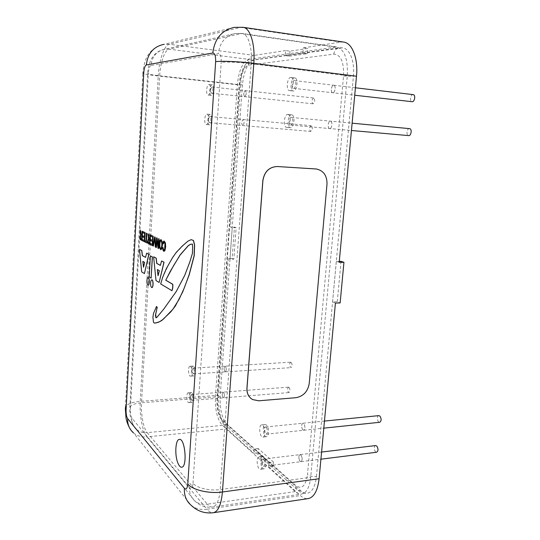 <?xml version="1.0" encoding="UTF-8"?>
<svg xmlns="http://www.w3.org/2000/svg" width="540" height="540" viewBox="0 0 540 540"><rect width="100%" height="100%" fill="white"/><g stroke="black" fill="none" stroke-linecap="round" stroke-linejoin="round"><path stroke-width="0.41" stroke-dasharray="2.7 2.03" d="M224.984 371.743C223.769 369.475 223.783 367.619 225.025 366.181L225.376 366.302C226.591 368.564 226.577 370.42 225.342 371.871L225.329 371.871C226.571 370.42 226.577 368.564 225.362 366.302L225.011 366.188C223.776 367.619 223.763 369.475 224.971 371.75M299.842 461.018C298.465 458.035 298.539 455.909 300.051 454.639L301.151 455.281C302.535 458.257 302.474 460.39 300.956 461.673L299.842 461.018L300.942 461.673C302.461 460.39 302.528 458.264 301.138 455.281L300.044 454.639C298.526 455.909 298.458 458.035 299.835 461.018M329.312 128.446C327.24 127.582 328.3 120.737 330.46 121.129L330.804 121.23C332.897 122.06 331.823 128.952 329.677 128.554L329.663 128.547C331.817 128.945 332.883 122.06 330.791 121.23L330.446 121.129C328.293 120.737 327.226 127.582 329.299 128.439M244.775 96.68L244.701 96.68C243.344 94.628 243.513 92.61 245.214 90.619L245.302 90.619C246.659 92.691 246.483 94.709 244.775 96.68M332.478 92.678C330.325 91.955 331.526 84.787 333.74 85.232L333.997 85.3C336.17 85.995 334.962 93.211 332.755 92.752L332.741 92.752C334.949 93.211 336.157 85.988 333.983 85.3L333.727 85.232C331.513 84.78 330.311 91.949 332.471 92.678M302.623 429.678C301.212 426.688 301.307 424.541 302.906 423.238L303.946 423.812C305.363 426.796 305.276 428.949 303.676 430.265L302.623 429.678M223.115 397.676C221.927 395.388 221.927 393.545 223.115 392.148L223.506 392.29C224.694 394.565 224.701 396.414 223.506 397.825L223.499 397.825C224.687 396.414 224.687 394.565 223.493 392.29L223.108 392.148C221.92 393.545 221.92 395.388 223.108 397.676M242.703 125.55L242.676 125.55C241.279 123.471 241.434 121.473 243.135 119.549L243.169 119.556C244.559 121.649 244.404 123.647 242.703 125.55C244.397 123.647 244.553 121.649 243.155 119.556L243.122 119.549C241.421 121.473 241.272 123.471 242.663 125.55L242.69 125.55M251.249 398.669L252.585 399.533L258.694 400.754L295.954 397.636C303.345 396.225 307.746 391.493 309.17 383.447L326.93 184.052C327.044 175.73 323.575 170.714 316.514 169.007M158.132 275.468L159.482 270.695L157.43 269.602M143.559 266.976L144.781 262.433L142.931 261.454M160.785 248.63L161.494 247.921L161.966 245.16L161.825 242.116L160.886 240.685M149.513 243.095L149.789 239.929L148.649 239.47M141.642 239.315L141.905 236.237L140.839 235.804M148.102 277.621C147.521 277.837 147.164 278.849 147.029 280.665C146.981 283.223 147.359 284.715 148.142 285.14M160.38 265.349L161.683 260.982M159.233 282.461L156.114 280.577L153.731 256.824M145.577 257.344L146.752 253.172M144.551 273.591L141.75 271.897L139.61 249.44M160.812 249.75L159.597 247.793L159.388 243.959L160.016 240.516L160.866 239.564M153.461 246.065L153.043 245.855L154.737 236.905M155.79 247.192L155.358 246.982L154.784 238.802M149.938 244.357L148.122 243.263L147.825 242.217L148.041 239.105L148.561 238.484L148.048 233.901M149.749 238.768L150.073 234.806M144.626 241.785L142.621 240.813L142.681 239.733M144.221 240.469L144.47 237.708L142.938 236.993L142.999 235.906M144.43 236.574L144.7 233.51L142.992 232.74L143.053 231.653M142.047 240.536L140.333 239.497L140.056 238.484L140.258 235.46L140.744 234.853L140.265 230.404M141.865 235.109L142.175 231.262M147.265 243.061L145.031 241.974L145.085 240.887M145.915 241.286L146.462 233.185M152.678 245.68L150.552 244.654L150.613 243.54M152.246 244.323L152.51 241.481L150.883 240.719L150.944 239.605M152.469 240.314L152.753 237.161L150.944 236.345L151.004 235.224M158.564 248.535L158.146 248.333L156.938 240.523M156.539 247.55L156.155 247.367L156.695 237.782M158.213 245.768L158.726 238.694M164.072 251.329L163.006 249.966L162.722 247.502M164.045 250.196L164.741 249.494L165.2 246.672L165.092 243.594L164.133 242.156M163.377 243.979L162.938 243.776L163.485 241.535L164.113 241.022M151.234 278.141L149.29 276.966L150.464 255.886M171.936 290.689L160.785 283.932L162.837 277.135L169.007 263.723L175.406 253.611L184.957 243.695L189.054 240.469L191.309 239.632M154.427 323.143L153.576 322.204L153.043 317.209L153.576 313.524L156.62 306.45M156.06 317.79L158.065 316.278L163.998 308.934L176.378 291.458L184.795 275.481L189.918 262.028L192.55 253.388L192.402 244.073M151.821 279.841C151.22 280.058 150.842 281.097 150.701 282.96C150.66 285.599 151.052 287.132 151.875 287.57M179.361 439.391C175.466 439.337 174.521 455.139 177.91 463.077C179.064 465.905 180.32 467.282 181.669 467.215M316.454 476.53L353.376 76.471C354.895 61.54 349.792 48.512 342.536 47.824L253.935 60.028C247.786 62.397 243.945 70.727 242.413 85.01L220.178 396.569C219.746 409.502 222.095 418.945 227.225 424.892L300.827 490.772C302.987 492.689 305.134 493.513 307.274 493.236C312.215 492.143 315.279 486.574 316.454 476.53C312.768 476.827 309.778 476.186 307.483 474.586L343.521 76.012C344.014 61.904 340.781 54.614 333.821 54.149L248.407 65.192C243.763 66.926 240.854 73.291 239.672 84.274L217.411 398.621C217.087 408.577 218.869 415.807 222.757 420.316L295.765 485.541C301.82 489.726 305.721 486.074 307.483 474.586M236.122 227.691L232.234 227.597L229.979 259.173L233.854 259.187L236.122 227.691L234.407 227.138L232.16 258.491L233.854 259.187M258.208 448.524L254.124 448.983L269.197 462.476L273.402 461.957L258.208 448.524L257.863 452.817L273.031 466.412L273.402 461.957M254.124 448.983L253.787 453.29L257.863 452.817M273.031 466.412L268.826 466.938L269.197 462.476M335.421 303.055L332.579 301.874L337.271 301.766L340.132 302.947M339.208 262.285L336.326 261.347L339.296 261.36M341.037 261.36L337.271 301.766M232.234 227.597L230.526 227.05L234.407 227.138M232.16 258.491L228.299 258.471L229.979 259.173M289.946 51.158L289.548 56.18L307.375 53.71L307.807 48.472L289.946 51.158L285.62 50.571L285.221 55.6L289.548 56.18M307.375 53.71L302.913 53.109L303.345 47.851L307.807 48.472M285.62 50.571L254.273 55.377C247.833 56.14 241.529 70.376 240.604 85.145L230.526 227.05M302.913 53.109L285.221 55.6M343.636 42.073L340.922 42.086L303.345 47.851M332.579 301.874L336.326 261.347M268.826 466.938L300.402 495.585C303.007 497.934 305.613 498.94 308.212 498.596M228.299 258.471L218.585 395.246C217.546 408.26 221.36 424.089 226.928 428.922L253.787 453.29M291.074 362.293L290.675 362.185C289.156 364.108 289.278 365.924 291.04 367.639C292.451 366.235 292.464 364.453 291.074 362.293M375.644 445.554C373.302 445.675 374.355 452.669 376.657 452.23M409.523 128.581C406.863 128.169 405.952 135.54 408.652 135.608M313.565 98.003C311.634 99.88 311.438 101.81 312.984 103.802C314.989 102.067 315.212 100.13 313.659 98.01L313.565 98.003M413.161 94.588C410.501 94.115 409.361 101.574 412.067 101.702M378.824 415.618C376.434 415.699 377.339 422.692 379.694 422.294M288.947 387.268L288.509 387.139C287.05 389.077 287.199 390.893 288.961 392.58C290.318 391.21 290.311 389.441 288.947 387.268M311.209 125.692C309.272 127.501 309.103 129.418 310.689 131.429C312.653 129.674 312.836 127.764 311.249 125.692L311.209 125.692M206.935 114.129L206.996 114.136C209.459 114.102 208.643 125.03 206.226 124.544C203.803 124.592 204.525 113.886 206.935 114.129M209.972 116.566C208.541 116.404 208.109 122.708 209.547 122.681C210.985 122.965 211.471 116.546 210.006 116.566L209.972 116.566M210.114 114.419C207.684 114.176 206.955 124.862 209.399 124.821C211.835 125.3 212.659 114.392 210.175 114.426L210.114 114.419M188.811 393.032C190.674 394.45 190.681 402.752 188.825 402.638C186.638 403.036 186.01 392.722 188.217 392.789L188.811 393.032M191.727 394.726L191.376 394.578C190.188 396.61 190.31 398.54 191.734 400.37C192.834 398.939 192.834 397.055 191.727 394.726M191.855 392.803L191.255 392.56C189.027 392.499 189.662 402.793 191.869 402.388C193.738 402.502 193.732 394.214 191.855 392.803M263.344 425.837C265.673 428.753 265.363 437.123 262.926 437.096C259.612 437.717 258.356 424.872 261.711 424.832L263.344 425.837M266.51 427.586L265.538 426.985C263.547 427.012 264.296 434.565 266.26 434.194C267.752 432.857 267.84 430.65 266.51 427.586M266.942 425.48L265.302 424.474C261.92 424.521 263.189 437.333 266.531 436.712C268.981 436.739 269.291 428.382 266.942 425.48M302.609 429.678L303.669 430.265C305.269 428.949 305.357 426.796 303.932 423.812L302.893 423.238C301.293 424.541 301.199 426.688 302.609 429.678M291.398 77.558C294.847 78.705 292.93 91.361 289.447 90.599C285.613 90.484 287.226 76.707 291.006 77.45L291.398 77.558M294.692 80.669L294.455 80.602C292.214 80.163 291.256 88.256 293.531 88.324C295.596 88.776 296.73 81.358 294.692 80.669M295.191 78.01L294.793 77.902C290.993 77.159 289.366 90.902 293.227 91.017C296.73 91.78 298.661 79.157 295.191 78.01M208.865 84.503L209 84.503C211.471 84.517 210.485 95.567 208.069 95.04C205.679 95.053 206.469 84.47 208.865 84.503M211.91 87.021C210.337 89.066 210.175 91.132 211.437 93.211C212.875 93.521 213.455 87.028 211.991 87.021L211.91 87.021M212.051 84.854C209.642 84.814 208.845 95.378 211.255 95.364C213.691 95.897 214.684 84.868 212.193 84.854L212.051 84.854M244.769 96.68C246.47 94.709 246.645 92.691 245.288 90.619L245.207 90.619C243.506 92.61 243.338 94.628 244.694 96.68L244.769 96.68M288.414 114.588C291.728 115.985 290.034 128.054 286.639 127.386C282.818 127.352 284.101 113.778 287.881 114.419L288.414 114.588M291.695 117.544L291.371 117.443C289.136 117.058 288.374 125.044 290.635 125.064C292.653 125.456 293.652 118.382 291.695 117.544M292.187 114.946L291.647 114.784C287.847 114.136 286.551 127.683 290.399 127.717C293.821 128.385 295.522 116.343 292.187 114.946M260.739 458.156C262.987 461.174 262.764 469.28 260.435 469.294C257.209 469.969 255.737 457.117 259.018 457.022L260.739 458.156M263.898 459.776L262.872 459.108C260.928 459.169 261.799 466.722 263.716 466.317C265.127 465.021 265.187 462.841 263.898 459.776M264.323 457.724L262.595 456.597C259.288 456.698 260.766 469.523 264.019 468.842C266.362 468.828 266.584 460.735 264.323 457.724M190.539 366.491C192.449 367.774 192.409 376.286 190.492 376.151C188.264 376.515 187.751 366.188 189.999 366.289L190.539 366.491M193.469 368.246L193.144 368.125C191.916 370.136 192.011 372.074 193.435 373.923C194.582 372.452 194.589 370.562 193.469 368.246M193.597 366.309L193.05 366.107C190.782 366.012 191.302 376.312 193.543 375.948C195.48 376.09 195.521 367.592 193.597 366.309M248.812 59.366L336.575 46.953C344.493 49.397 348.07 58.982 347.301 75.708L310.703 477.313C309.541 487.384 306.511 492.966 301.624 494.073C299.498 494.35 297.365 493.52 295.218 491.589L222.379 425.371C217.303 419.398 214.981 409.921 215.406 396.94L237.411 84.449C238.93 70.119 242.73 61.756 248.812 59.366L169.074 49.187L242.17 33.453C248.225 33.966 252.484 47.709 251.208 63.686L220.226 489.577C219.247 500.195 216.716 506.014 212.632 507.02C210.85 507.242 209.075 506.297 207.293 504.191C202.48 504.819 198.356 503.773 194.906 501.053C191.066 497.765 189.277 493.276 189.533 487.593C191.335 489.267 192.49 487.829 192.989 483.287C196.695 488.005 209.912 491.103 220.226 489.577L310.703 477.313M343.521 76.012L353.376 76.471M300.827 490.772L297.709 490.138C296.285 489.125 295.637 487.593 295.765 485.541M333.821 54.149C334.382 50.436 336.211 48.323 339.309 47.797L340.409 47.824M227.225 424.892L224.512 424.244L222.757 420.316M248.407 65.192C248.819 62.181 250.351 60.46 252.99 60.014L253.935 60.028M239.672 84.274L242.413 85.01M220.178 396.569L217.046 397.744L217.411 398.621M129.357 427.552L191.045 505.197C195.46 508.734 200.759 510.091 206.935 509.261C209.081 511.846 211.235 512.993 213.388 512.723M133.461 432.877C137.234 435.983 141.737 437.306 146.961 436.853L206.935 509.261L300.402 495.585M243.068 27.297L234.434 27.371L164.039 44.314L157.376 46.474C150.64 50.598 148.777 53.933 147.737 55.593C146.529 57.098 145.179 60.75 143.687 66.555L142.884 73.244C144.362 74.075 149.472 74.993 158.227 75.992L140.245 401.375C139.401 414.983 142.466 431.642 146.961 436.853L226.928 428.922M125.334 408.53L125.415 406.971C126.995 404.008 131.936 402.145 140.245 401.375L218.585 395.246M340.922 42.086L240.8 27.405L169.351 44.294L164.039 44.314M254.273 55.377L169.351 44.294C164.106 45.299 158.983 60.46 158.227 75.992L240.604 85.145M334.442 46.96L240.368 33.527L235.616 33.48C225.578 35.512 219.821 42.255 218.342 53.717L150.95 65.475C152.037 56.315 156.755 50.882 165.105 49.187L169.074 49.187C164.68 49.943 160.326 62.667 159.685 75.796C152.786 75.006 148.763 74.284 147.616 73.629L148.358 73.157L130.403 409.543C130.316 413.539 130.835 416.435 131.976 418.223L189.533 487.593M237.411 84.449L159.685 75.796L141.527 402.786C134.98 403.407 131.092 404.879 129.863 407.201L130.403 409.543M215.406 396.94L141.527 402.786C140.812 414.281 143.417 428.335 147.204 432.648C143.134 432.992 139.624 431.966 136.674 429.577C133.387 426.708 131.821 422.921 131.976 418.223M347.301 75.708L251.208 63.686C240.206 62.276 225.619 61.661 221.211 62.39C221.366 56.795 220.415 53.906 218.342 53.717M295.218 491.589L207.293 504.191L147.204 432.648L222.379 425.371M192.989 483.287L221.211 62.39M150.95 65.475C149.587 66.157 148.723 68.722 148.358 73.157M342.536 47.824L339.309 47.797L252.99 60.014C243.628 61.992 240.482 72.873 239.213 84.436L217.046 397.744C216.419 409.435 218.903 418.264 224.512 424.244L297.709 490.138C300.692 492.622 303.885 493.655 307.274 493.236M125.415 406.971L142.884 73.244M225.342 371.871L291.04 367.639M193.144 368.125L290.675 362.185M263.716 466.317L320.922 459.182M262.872 459.108L321.584 452.054M290.635 125.064L351.445 130.498M291.371 117.443L352.127 123.174M211.437 93.211L312.984 103.802M211.991 87.021L313.659 98.01M293.531 88.324L354.726 95.236M333.74 85.232L355.414 87.784M266.26 434.194L323.798 428.152M265.538 426.985L324.459 421.072M191.734 400.37L288.961 392.58M191.376 394.578L288.509 387.139M209.547 122.681L310.689 131.429M210.006 116.566L311.249 125.692M206.226 124.544L209.399 124.821M206.996 114.136L210.175 114.426M188.825 402.638L191.869 402.388M188.217 392.789L191.255 392.56M262.926 437.096L266.531 436.712M261.711 424.832L265.302 424.474M289.447 90.599L293.227 91.017M291.006 77.45L294.793 77.902M294.455 80.602L333.727 85.232M208.069 95.04L211.255 95.364M209 84.503L212.193 84.854M286.639 127.386L290.399 127.717M287.881 114.419L291.647 114.784M260.435 469.294L264.019 468.842M259.018 457.022L262.595 456.597M190.492 376.151L193.543 375.948M189.999 366.289L193.05 366.107M193.435 373.923L225.329 371.871M336.575 46.953L242.17 33.453L235.616 33.48L165.105 49.187C160.36 50.011 156.492 52.252 153.495 55.904C151.7 58.489 151.207 58.603 149.101 64.57C147.71 70.49 147.751 71.726 147.616 73.629L129.863 407.201C129.627 409.604 129.755 412.574 130.255 416.124C132.381 424.022 134.521 428.51 136.674 429.577L194.906 501.053C199.854 505.805 205.767 507.796 212.632 507.02L301.624 494.073"/><path stroke-width="0.81" d="M184.37 488.275L127.629 418.601C126.502 416.806 125.982 413.903 126.077 409.901L143.782 72.644C144.139 68.195 144.99 65.624 146.34 64.935L212.807 53.001C214.853 53.19 215.798 56.086 215.642 61.702L187.778 483.962C187.279 488.518 186.145 489.956 184.37 488.275C184.046 495.403 186.273 501.039 191.045 505.197C197.269 511.225 204.714 513.729 213.388 512.723L308.212 498.596C314.064 497.273 317.696 490.651 319.106 478.73L335.421 303.055L340.132 302.947L343.94 262.298L341.037 261.36L339.296 261.36M213.388 512.723C218.228 511.522 221.238 504.617 222.419 491.994L253.807 63.342L356.488 76.234L339.208 262.285L343.94 262.298M316.514 169.007L277.25 166.523C269.163 166.921 264.357 171.632 262.832 180.644L246.935 388.125C246.699 392.641 248.137 396.158 251.249 398.669M157.43 269.602L158.132 275.468M142.931 261.454L143.559 266.976M160.886 240.685L160.279 241.414L159.813 244.154L159.948 247.185L160.785 248.63M148.649 239.47L148.169 240.82L148.696 242.703L149.513 243.095M140.839 235.804L140.38 237.128L140.879 238.943L141.642 239.315M148.142 285.14L148.196 285.147C149.695 285.316 149.654 277.418 148.156 277.614L148.102 277.621M153.63 256.824L156.114 258.127L156.735 263.439L160.367 265.403L161.575 260.982L163.951 262.231L159.125 282.461L156.006 280.577L153.63 256.824L156.222 258.127L156.843 263.439L160.38 265.349M161.575 260.982L164.059 262.231L159.125 282.461M139.509 249.44L141.75 250.607L142.304 255.629L145.564 257.391L146.65 253.172L148.784 254.293L144.45 273.591L141.649 271.897L139.509 249.44L141.851 250.607L142.405 255.629L145.577 257.344M146.65 253.172L148.885 254.293L144.45 273.591M160.866 239.564L162.182 241.501L162.398 245.363L161.764 248.832L160.812 249.75M154.629 236.898L155.149 237.087L155.79 247.192L155.25 246.982L154.764 238.356L153.353 246.058L152.935 245.855L154.629 236.898L155.041 237.087L155.682 247.185M154.784 238.802L153.353 246.058M149.972 234.806L150.458 234.981L149.938 244.357L148.021 243.263L147.677 240.638L148.453 238.484L147.94 233.894L148.352 234.083L148.669 237.884L149.749 238.815L149.972 234.806L150.356 234.981L149.837 244.357M147.94 233.894L148.46 234.083L148.777 237.884L149.749 238.768M142.58 239.726L144.214 240.516L144.369 237.708L142.837 236.986L142.891 235.906L144.43 236.621L144.599 233.51L142.891 232.74L142.952 231.653L145.024 232.585L144.524 241.785L142.519 240.813L142.58 239.726L144.221 240.469M142.891 235.906L144.43 236.574M142.952 231.653L145.132 232.585L144.524 241.785M142.074 231.262L142.54 231.424L142.047 240.536L140.231 239.497L139.907 236.952L140.643 234.846L140.164 230.404L140.549 230.573L140.846 234.266L141.865 235.157L142.074 231.262L142.432 231.424L141.946 240.53M140.164 230.404L140.65 230.58L140.947 234.266L141.865 235.109M146.36 233.185L146.84 233.354L146.394 241.515L147.326 241.96L147.265 243.061L144.923 241.974L144.983 240.887L145.915 241.333L146.36 233.185L146.738 233.354L146.293 241.515L147.224 241.96L147.164 243.061M144.983 240.887L145.915 241.286M150.505 243.54L152.246 244.37L152.408 241.481L150.781 240.719L150.842 239.605L152.469 240.361L152.644 237.161L150.836 236.338L150.903 235.224L153.103 236.216L152.57 245.68L150.444 244.654L150.505 243.54L152.246 244.323M150.842 239.605L152.469 240.314M150.903 235.224L153.212 236.216L152.57 245.68M158.618 238.694L159.118 238.869L158.564 248.535L158.038 248.333L156.857 239.976L156.431 247.55L156.047 247.367L156.587 237.776L157.005 237.965L158.186 246.314L158.618 238.694L159.01 238.862L158.456 248.535M156.938 240.523L156.431 247.55M156.587 237.776L157.113 237.965L158.213 245.768M164.113 241.022L165.456 242.96L165.645 246.881L165.017 250.418L164.072 251.329M162.614 247.502L163.796 250.148L164.633 249.494L164.977 243.587L164.072 242.156L163.269 243.979L162.83 243.776L163.37 241.535L164.059 241.022L165.341 242.953L165.537 246.881L164.909 250.418L163.735 251.262L162.898 249.966L162.614 247.502L163.161 247.712L163.337 249.311L164.045 250.196M164.133 242.156L163.269 243.979M150.363 255.879L152.422 256.912L151.126 278.141L149.189 276.966L150.363 255.879L152.314 256.912L151.126 278.141M192.402 244.073L190.418 244.337L188.278 245.734L180.157 255.015L173.637 265.572L166.178 279.335L165.854 280.233L172.793 284.276C172.989 286.976 172.706 289.116 171.936 290.689L160.677 283.932L162.729 277.135L166.34 268.637L172.699 257.371L176.431 252.18L182.284 246.038L187.859 241.198L191.194 239.632L193.367 240.516L194.488 244.836L194.11 255.683L189.182 274.556L184.309 287.888L179.199 299.14L172.969 309.177L163.357 319.167L159.786 321.617L156.195 322.893L154.427 323.143L153.468 322.204L152.935 317.216L153.468 313.524L156.512 306.45L157.127 307.395L155.453 315.59L155.959 317.817L156.668 317.615L163.883 308.941L176.263 291.458L184.673 275.481L189.797 262.028L192.429 253.388L192.625 247.064L192.402 244.06L190.303 244.337L188.163 245.734L180.043 255.015L170.282 271.323L165.746 280.233L172.679 284.276C172.881 286.976 172.591 289.116 171.821 290.689M191.194 239.632L193.489 240.516L194.609 244.836L194.231 255.69L189.304 274.556L182.763 291.809L175.277 306.153L170.843 311.823L161.703 320.558L158.126 322.414L154.433 323.143M156.512 306.45L157.234 307.395L155.689 314.03L156.06 317.79M151.875 287.57L151.922 287.577C153.488 287.753 153.434 279.632 151.875 279.841L151.821 279.841M181.676 467.215L181.676 467.215C187.616 467.221 185.126 437.967 179.368 439.391L179.361 439.391C185.119 437.967 187.603 467.228 181.663 467.215C180.313 467.289 179.057 465.912 177.896 463.077C174.508 455.132 175.46 439.324 179.354 439.398L179.368 439.391M356.488 76.234C358.304 58.442 352.235 42.937 343.636 42.073L243.068 27.297C250.25 27.925 255.339 44.28 253.807 63.342C239.78 61.54 221.123 60.757 215.642 61.702M320.922 459.182L376.657 452.23C378.358 450.981 378.432 448.949 376.873 446.141L375.644 445.554L321.584 452.054M351.445 130.498L408.652 135.608C411.048 136.019 412.236 129.506 409.907 128.682L352.127 123.174M354.726 95.236L412.067 101.702C414.524 102.181 415.868 95.357 413.444 94.655L355.414 87.784M323.798 428.152L379.694 422.294C381.49 421.011 381.591 418.959 379.991 416.144L378.824 415.618L324.459 421.072M146.921 280.665C147.069 278.782 147.447 277.763 148.048 277.621C149.546 277.418 149.594 285.316 148.095 285.147C147.278 284.803 146.887 283.311 146.921 280.665M159.374 270.695L157.316 269.534L158.058 275.758L159.374 270.695M144.673 262.433L142.823 261.394L143.492 267.266L144.673 262.433M159.901 240.509L161.062 239.618L162.074 241.501L162.29 245.363L161.649 248.832L160.758 249.757L159.489 247.793L159.28 243.959L159.901 240.509M159.84 247.185L160.731 248.63L161.379 247.921L161.858 245.16L161.717 242.116L160.832 240.685L160.171 241.407L159.705 244.154L159.948 247.185M148.061 240.82L148.595 242.703L149.506 243.142L149.688 239.922L148.595 239.463L148.169 240.82M140.279 237.128L140.778 238.943L141.635 239.355L141.804 236.237L140.785 235.798L140.38 237.128M150.593 282.96C150.748 281.029 151.139 279.99 151.767 279.841C153.326 279.632 153.38 287.753 151.821 287.577C150.964 287.219 150.559 285.68 150.593 282.96M258.755 400.802L252.646 399.58C248.657 397.211 246.773 393.41 246.989 388.172L262.899 180.657C264.425 171.639 269.231 166.934 277.317 166.529L316.386 168.986C323.561 170.613 327.105 175.635 327.004 184.066L309.231 383.488C307.814 391.541 303.413 396.272 296.021 397.683L258.755 400.802M187.778 483.962C192.382 489.969 209.27 493.965 222.419 491.994L319.106 478.73M127.629 418.601C127.433 424.487 129.377 429.246 133.461 432.877M243.068 27.297L234.434 27.371C221.852 30.044 214.643 38.59 212.807 53.001M126.077 409.901L125.415 406.971M164.039 44.314C153.583 46.548 147.683 53.42 146.34 64.935M143.782 72.644L142.884 73.244M125.334 408.53L126.009 417.92C126.428 420.687 127.541 423.9 129.357 427.552"/></g></svg>
